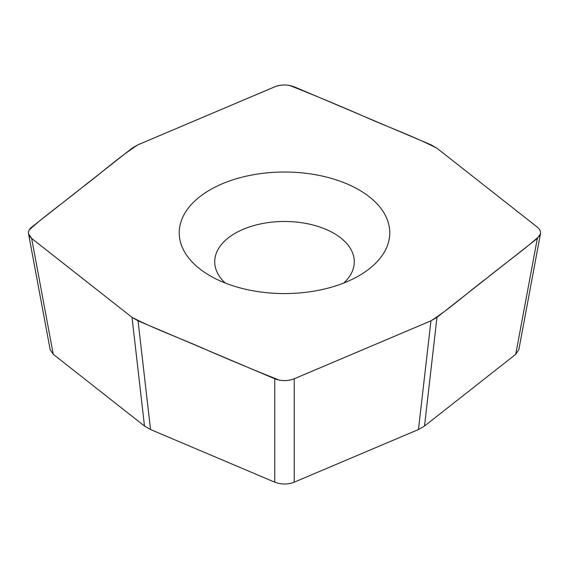 <?xml version="1.0" encoding="UTF-8"?>
<svg xmlns="http://www.w3.org/2000/svg" width="569" height="569" viewBox="0 0 569 569"><rect width="100%" height="100%" fill="white"/><g stroke="black" fill="none" stroke-linecap="round" stroke-linejoin="round"><path stroke-width="0.85" d="M132.022 148.253L31.644 227.18C29.183 229.172 28.151 231.384 28.542 233.809L31.644 238.411L132.022 317.346L138.054 320.831L274.777 378.783C281.257 381.223 287.743 381.223 294.223 378.783L430.946 320.831L436.978 317.346L537.356 238.411L540.458 233.809C540.849 231.384 539.817 229.172 537.356 227.18L436.978 148.253L430.946 144.768L294.223 86.815C287.743 84.376 281.257 84.376 274.777 86.815L138.054 144.768L132.022 148.253M31.644 238.411L53.266 354.295L144.483 426.032L132.022 317.346M138.054 320.831L150.522 429.517L274.777 482.185L274.777 378.783M294.223 378.783L294.223 482.185L418.478 429.517L430.946 320.831M436.978 317.346L424.517 426.032L515.734 354.295L537.356 238.411M424.517 426.032L418.478 429.517M294.223 482.185C287.743 484.624 281.257 484.624 274.777 482.185M150.522 429.517L144.483 426.032M53.266 354.295L50.164 349.693L28.542 233.809M540.458 233.809L518.836 349.693L515.734 354.295M210.068 275.773L210.068 275.773A105.265 60.769 180 0 1 210.068 189.826A105.265 60.769 180 0 1 358.932 189.826A105.265 60.769 180 0 1 358.932 275.773A105.265 60.769 180 0 1 210.068 275.773M343.79 283.013A69.781 40.285 0 0 0 354.281 261.768A69.781 40.285 0 0 0 284.5 221.483A69.781 40.285 0 0 0 214.719 261.768A69.781 40.285 0 0 0 225.21 283.013M436.978 148.253L536.738 226.682C540.408 229.421 541.404 232.444 539.732 235.751C523.622 250.275 504.454 263.76 487.171 277.878C468.131 292.046 451.58 307.502 430.946 320.838L295.304 378.335C290.524 380.526 285.211 381.13 279.379 380.156C254.713 370.383 230.395 360.262 206.412 349.807C181.881 338.818 155.102 329.266 132.015 317.346L32.419 239.037C28.628 236.277 27.582 233.212 29.268 229.848C45.378 215.324 64.546 201.839 81.829 187.72C100.869 173.552 117.42 158.097 138.054 144.761L273.696 87.256C278.476 85.073 283.789 84.468 289.621 85.442C314.287 95.215 338.605 105.336 362.588 115.792C387.112 126.78 413.898 136.332 436.978 148.253"/></g></svg>
